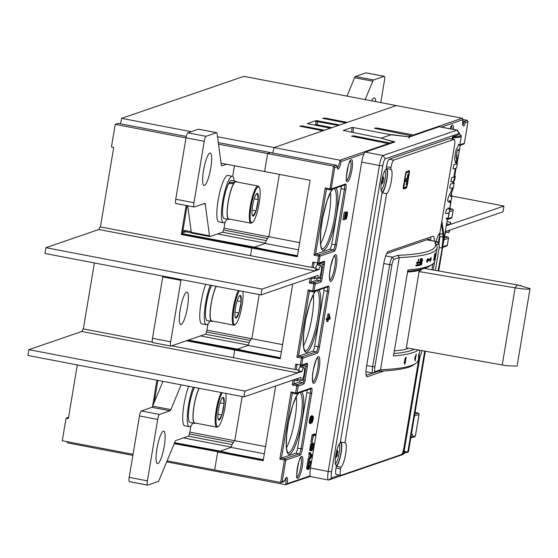 <?xml version="1.0" encoding="UTF-8"?>
<svg xmlns="http://www.w3.org/2000/svg" width="558" height="558" viewBox="0 0 558 558"><rect width="100%" height="100%" fill="white"/><g stroke="black" fill="none" stroke-linecap="round" stroke-linejoin="round"><path stroke-width="0.84" d="M310.422 476.358L285.675 484.7L219.713 472.047A7.094 1.444 100.9 0 0 219.88 470.959A7.094 1.444 -79.1 0 1 219.713 472.047L166.668 461.878M132.881 455.398L67.33 442.829A7.094 1.444 -79.1 0 0 67.49 441.741M167.1 460.838L214.67 469.962L217.676 451.994L218.715 451.638L174.424 443.15M242.158 396.543L234.772 440.701A18.923 3.843 100.9 0 0 231.04 447.404L220.277 451.101L220.145 451.91L220.277 451.101L174.619 442.682M233.39 442.229L232.902 443.066M77.318 364.932L68.341 418.577L66.067 418.137L62.28 440.736L133.069 454.31M66.067 418.137L68.557 417.286M217.522 136.731L274.013 147.563L322.922 130.767L299.758 126.185L302.192 125.955L324.484 130.23L330.469 128.18L307.27 123.618L316.149 120.556L339.829 124.964L345.814 122.906L322.65 118.324L325.084 118.094L347.376 122.369L396.285 105.574L243.895 76.355L121.63 118.345L191.171 131.674M338.49 125.424L315.988 121.477L316.149 120.556M186.428 340.75L234.744 350.012L233.46 357.685L234.744 350.012L235.783 349.657L187.467 340.394M259.226 294.561L251.832 338.72A18.923 3.843 100.9 0 0 248.108 345.423L237.345 349.12L237.213 349.929L237.345 349.12L188.402 340.073M249.97 341.084L250.089 340.373L206.46 332.01M250.458 340.247L250.089 340.373M189.866 432.136L234.716 440.736M233.021 442.361L189.392 433.991M209.334 449.839L209.417 449.357M157.872 380.382L154.168 402.52M152.529 406.461L156.924 380.193M263.257 460.183L174.215 443.659M83.344 328.899L94.379 262.951M100.412 226.918L113.72 147.396L111.447 146.963L115.227 124.364L186.009 137.938M279.335 174.368L268.9 236.738A18.923 3.843 100.9 0 0 265.176 243.441L254.413 247.138L254.274 247.947L254.413 247.138L182.424 233.669M267.526 238.266L267.031 239.103M181.301 234.513L251.804 248.031L250.521 255.704L251.804 248.031L252.851 247.675L182.34 234.158L181.301 234.513L186.156 205.49M243.469 245.876L243.546 245.394M182.557 232.867L185.821 231.744M187.104 205.672L182.34 234.158M218.52 144.173L267.61 153.583L270.504 152.592L218.304 142.583M326.444 189.246L329.827 189.901L326.444 189.246L325.237 187.955L331.187 188.96A1.186 1.151 71 0 1 329.855 189.901L333.572 166.228L267.61 153.583L264.604 171.543L267.61 153.583L270.504 152.592L336.467 165.238L337.283 166.661L334.772 167.519L331.187 188.96L345.493 184.042A5.915 1.2 100.9 0 1 345.827 189.392L336.516 245.018A5.915 1.2 100.9 0 1 334.249 251.26L319.936 256.171L318.778 263.125L324.24 261.249A3.55 0.718 100.9 0 1 324.435 264.457L322.112 278.365A3.55 0.718 100.9 0 1 320.745 282.111L315.284 283.987L314.119 290.941L328.432 286.024A5.915 1.2 100.9 0 1 328.76 291.374L319.455 346.999A5.915 1.2 100.9 0 1 317.181 353.242L302.875 358.152L301.711 365.106L307.172 363.23A3.55 0.718 100.9 0 1 307.374 366.439L305.045 380.347A3.55 0.718 100.9 0 1 303.685 384.092L298.216 385.969L297.058 392.923L311.364 388.005A5.915 1.2 100.9 0 1 311.692 393.355L302.387 448.981A5.915 1.2 100.9 0 1 300.113 455.223L285.808 460.134L282.222 481.575L284.726 480.717L283.52 481.61M297.386 256.213L252.851 247.675L251.804 248.031L297.295 256.757L310.095 180.269L221.059 163.194M186.302 136.445L118.122 123.367L115.227 124.364M121.63 118.345A7.094 1.444 -79.1 0 1 120.214 123.771M272.604 152.99A7.094 1.444 100.9 0 0 274.013 147.563A7.094 1.444 -79.1 0 1 272.604 152.99M268.844 236.773L224.002 228.173M267.149 238.392L223.528 230.029M226.402 347.857L226.485 347.376M251.777 338.755L206.934 330.155M314.391 125.097L315.968 124.553L332.045 127.636M422.022 269.068A138.363 15.666 -170.5 0 1 407.549 271.99M394.36 350.794A138.363 15.666 9.5 0 0 408.24 348.241M502.346 365.009A118.261 10.853 -79.9 0 1 502.284 365.002L406.336 347.829L502.228 364.988L507.243 365.776L517.085 366.069L530.016 288.8C528.356 289.469 523.397 289.142 515.139 287.83L419.093 271.593L406.336 347.829M422.322 268.823L419.093 271.593M507.243 365.776A118.261 118.261 0 0 1 502.284 365.002A118.261 10.853 -79.9 0 1 502.228 364.988L515.139 287.83A118.261 10.853 -79.9 0 1 516.82 285.654A118.261 10.853 -79.9 0 1 518.173 285.117A118.261 10.853 -79.9 0 1 518.229 285.131L530.1 288.66M414.127 135.357L413.464 134.973L462.24 118.226L396.285 105.574L274.013 147.563L339.975 160.209L341.161 161.506A8.279 1.681 100.9 0 1 338.741 168.593A8.279 1.681 100.9 0 1 337.283 166.661L337.541 168L337.074 167.714M263.941 249.803L264.018 249.314L254.413 247.138L265.176 243.441L298.453 249.824M246.873 351.784L246.957 351.296L237.345 349.12L248.108 345.423L281.392 351.805M292.734 284.022L280.228 358.738L234.744 350.012L235.783 349.657L280.318 358.194M229.805 453.766L229.889 453.277L220.277 451.101L231.04 447.404L264.325 453.787M275.666 386.003L263.167 460.72L217.676 451.994L214.67 469.962L281.239 482.558M344.209 212.228L345.625 212.354L344.209 212.228L342.968 219.65L344.384 219.768L345.346 214L345.702 218.736L344.593 218.52M344.586 218.576L345.988 219.217L346.358 218.896L347.362 215.06L347.495 212.103L347.132 213.003L345.995 212.779L345.869 215.423M347.306 211.97L346.169 211.754L345.995 212.779M329.387 314.049L327.923 313.945L327.176 318.395L326.402 318.66L326.214 319.776L328.125 319.727L327.818 321.582L328.46 319.615L329.952 319.099L330.141 317.983L329.06 314.161L328.313 318.611L327.539 318.883L327.351 319.992M326.925 319.908L326.681 321.359L327.818 321.582M311.19 415.815L312.71 415.898L311.19 415.815L310.095 417.356L309.237 421.534L309.557 423.362L310.694 423.585L311.315 422.978L312.431 416.965L312.836 417.021L312.473 416.952M315.347 434.215L314.21 433.998L312.131 434.717L310.966 441.664L312.103 441.887L313.338 436L315.151 435.38L315.347 434.215L313.268 434.933L312.103 441.887M313.219 442.961L311.413 442.968L310.394 445.319L309.823 450.25L311.259 450.913L312.18 450.418L312.724 449.134L313.568 444.112L313.219 442.961L311.413 442.968M310.29 452.698L309.153 452.482L308.72 458.097L307.863 460.21L308.999 460.427L311.601 456.625L311.859 455.077L310.29 452.698L310.102 453.863L308.965 453.64M310.82 461.257L309.683 461.041L307.604 461.752L306.719 468.797L308.156 469.452L309.076 468.957L310.82 461.257L308.741 461.975L307.967 466.607L306.83 466.39M414.343 436.691L415.417 435.84L412.906 436.698L411.448 437.681L414.887 436.663M411.183 435.561A7.094 1.444 100.9 0 1 411.448 437.681L410.848 437.57M419.009 414.343L415.403 436.049L419.002 414.399L414.461 415.961M463 119.489L467.29 120.312L467.974 121.784L465.463 122.641L464.395 121.309L467.29 120.312M460.385 145.233L463.628 144.117A1.186 1.186 0 0 0 464.409 143.197L468.036 121.518L464.389 143.169M462.819 121.009L464.395 121.309A7.094 1.444 100.9 0 1 462.819 124.539M462.24 118.226L462.945 119.684L441.35 127.098M462.47 124.657L462.931 124.936L462.945 119.684A8.279 1.681 100.9 0 0 463.14 125.878A8.279 1.681 100.9 0 0 465.463 122.641M413.464 134.973L376.936 128.04L374.474 128.291M374.495 128.326L412.306 135.978M409.335 138.091L408.247 136.766L391.005 134.771L353.479 127.58L353.081 132.511M439.62 126.833A9.458 1.925 100.9 0 0 439.418 126.729A9.458 1.925 100.9 0 0 439.188 126.75L409.53 136.933L391.528 134.597L381.121 138.168L343.254 130.481L352.063 127.454L353.479 127.58M339.585 475.123L331.94 477.753L328.746 480.013A9.458 1.925 -79.1 0 1 328.516 480.026L310.771 476.63A9.458 1.925 100.9 0 1 310.471 468.05L361.675 162.106A9.458 1.925 100.9 0 1 365.302 152.118L394.959 141.934L381.121 138.168L394.541 142.081M391.235 143.218L354.044 135.901L351.582 136.152M351.603 136.187L389.414 143.838M407.661 271.307A291.98 33.055 9.5 0 0 430.211 265.803L432.366 264.283A293.878 33.271 9.5 0 0 434.884 260.858L437.074 247.766A293.878 33.271 -170.5 0 1 429.827 253.451A293.878 33.271 -170.5 0 1 399.284 257.545L397.84 255.32L392.441 257.175L393.948 259.379L399.284 257.545L380.514 369.724A293.878 33.271 9.5 0 0 411.051 365.63A293.878 33.271 9.5 0 0 415.787 363.363A293.878 33.271 9.5 0 0 418.298 359.945L419.909 350.326M414.266 349.315A291.98 33.055 -170.5 0 1 393.892 353.591M432.917 263.864L431.934 269.758M418.298 350.033A293.878 33.271 -170.5 0 1 413.241 352.53A293.878 33.271 -170.5 0 1 393.495 355.976L407.884 269.988A293.878 33.271 9.5 0 0 427.63 266.543A293.878 33.271 9.5 0 0 432.366 264.283M436.475 244.774L438.693 244.013L437.186 241.809L434.905 242.591L436.475 244.774A293.878 33.271 -170.5 0 1 437.074 247.766M433.231 269.988L434.605 261.779M418.807 353.981L418.416 356.304A293.878 33.271 -170.5 0 0 418.988 355.3L419.372 352.977A293.878 33.271 9.5 0 1 418.807 353.981M416.31 354.009L414.692 358.013L415.145 360.963L416.31 354.009M404.864 364.193L406.182 357.246C404.39 359.777 403.999 362.093 405.017 364.2L404.773 364.151M435.003 257.726L435.686 252.969A293.878 33.271 -170.5 0 1 435.596 253.088L434.508 259.575A293.878 33.271 -170.5 0 0 434.598 259.463L434.961 257.719M434.675 254.846L433.754 260.37A293.878 33.271 -170.5 0 1 433.664 260.453L434.745 253.96A293.878 33.271 -170.5 0 0 434.884 253.841L434.284 259.163L435.233 253.499A293.878 33.271 -170.5 0 0 435.31 253.423L434.222 259.909A293.878 33.271 -170.5 0 1 434.103 260.035L434.598 254.839M427.414 261.13L427.184 262.525L426.633 260.698L427.881 258.354L427.644 259.742A293.878 33.271 9.5 0 0 428.837 259.358A293.878 33.271 9.5 0 0 430.678 258.654L430.915 257.266L431.243 259.045L430.218 261.437L430.448 260.042A293.878 33.271 -170.5 0 1 428.6 260.746A293.878 33.271 -170.5 0 1 427.414 261.13L426.73 260.998M422.176 260.649L421.674 263.418M420.446 264.994L421.262 264.931L421.918 263.467M421.032 265.113A293.878 33.271 -170.5 0 1 420.683 265.176L420.355 263.09L421.046 259.756L421.771 258.689A293.878 33.271 -170.5 0 0 422.113 258.619L421.967 258.647M422.42 260.698L422.301 258.717M419.63 265.364A293.878 33.271 -170.5 0 1 417.984 265.629L418.123 264.806A293.878 33.271 -170.5 0 0 419.504 264.583L419.804 262.783A293.878 33.271 -170.5 0 1 418.612 262.978L418.751 262.148A293.878 33.271 -170.5 0 0 419.944 261.96L420.453 258.919A293.878 33.271 -170.5 0 0 420.718 258.87L419.63 265.364L418.528 265.134A292.692 33.131 -170.5 0 1 418.054 265.217M417.607 265.692A293.878 33.271 -170.5 0 1 415.856 265.936L415.996 265.113A293.878 33.271 -170.5 0 0 417.461 264.904L417.761 263.111A293.878 33.271 -170.5 0 1 416.498 263.285L416.638 262.462A293.878 33.271 -170.5 0 0 417.9 262.281L418.409 259.24A293.878 33.271 -170.5 0 0 418.695 259.198L417.607 265.692L416.512 265.462A292.692 33.131 -170.5 0 1 415.926 265.552M375.178 371.558L373.044 373.065L378.443 371.21L380.514 369.724L375.178 371.558A5.203 1.06 -79.1 0 1 374.885 366.85L391.953 264.869A5.203 1.06 -79.1 0 1 393.948 259.379M378.443 371.21A291.98 33.055 9.5 0 0 413.624 364.883L415.787 363.363M421.925 350.682L421.918 350.696A5.203 1.06 -79.1 0 1 420.035 356.13A5.203 1.06 -79.1 0 1 419.923 356.192L418.87 356.555M438.693 244.013A5.203 1.06 -79.1 0 1 439.013 244.153A5.203 1.06 -79.1 0 1 438.986 248.715L435.366 270.365M434.905 242.591A291.98 33.055 -170.5 0 1 397.84 255.32M426.73 239.8L437.186 241.809A7.094 1.444 -79.1 0 1 437.36 241.795A7.094 1.444 -79.1 0 1 437.618 241.998L439.013 244.153M391.953 264.869L389.714 264.666A7.094 1.444 -79.1 0 1 392.441 257.175L385.704 255.885M383.765 263.522L389.714 264.666L372.646 366.641L374.885 366.85M373.044 373.065A7.094 1.444 -79.1 0 1 372.87 373.079A7.094 1.444 -79.1 0 1 372.646 366.641L366.697 365.504M418.988 355.3L418.598 355.23M415.605 355.781L415.285 359.303L414.894 359.233M415.285 359.303L415.061 357.831L415.863 355.83M405.617 357.727L405.68 358.327M404.752 362.965L404.452 363.495M405.213 363.042L405.987 358.403L405.213 363.042L404.02 362.812M405.31 358.264L404.948 358.18M435.386 253.771L434.738 258.633A293.878 33.271 -170.5 0 1 434.647 258.745L435.359 253.897M430.448 260.042L429.304 259.833A292.692 33.131 9.5 0 1 427.463 260.53A292.692 33.131 9.5 0 1 426.661 260.795M427.644 259.742L427.198 259.658M431.243 259.045L430.204 258.849M430.065 258.905L429.646 259.895M421.478 264.625L420.369 264.401L420.153 264.708L421.262 264.931M420.627 263.815L420.369 264.401M422.427 258.961L421.318 258.738L421.381 259.791M422.504 259.484L421.388 259.254M421.248 259.303L422.12 259.554L422.218 260.202L421.164 264.283A293.878 33.271 -170.5 0 1 420.823 264.346L420.62 263.048L421.632 259.512L421.192 259.428M420.823 264.346L420.286 264.234M420.676 264.241L420.286 264.164M419.037 262.107L418.953 262.609M418.598 264.729L418.528 265.134M419.804 262.783L418.702 262.56A292.692 33.131 -170.5 0 1 418.681 262.56M417.021 262.406L416.938 262.937M416.582 265.029L416.512 265.462M417.761 263.111L416.666 262.881A292.692 33.131 -170.5 0 1 416.561 262.895M336.467 165.238L333.572 166.228L334.772 167.519M341.273 186.135A4.729 0.963 -79.1 0 1 341.015 188.611L331.71 244.237A4.729 0.963 -79.1 0 1 329.89 249.231L315.584 254.141L313.994 255.173L325.237 187.955M317.195 278.121A2.365 0.481 -79.1 0 1 316.393 280.081L309.341 282.983L310.164 278.037M312.738 291.869L309.376 291.227L298.516 356.123L312.829 351.212A4.729 0.963 -79.1 0 0 314.642 346.218L323.954 290.592A4.729 0.963 -79.1 0 0 324.205 288.116M317.181 353.242A1.186 1.151 -109 0 0 316.24 351.868L301.927 356.778A1.186 1.151 71 0 1 302.875 358.152L301.473 358.027L301.927 356.778L298.516 356.123L296.926 357.155L308.176 289.937L312.724 290.809L313.889 283.855L309.341 282.983M294.498 380.151L293.864 383.939L299.325 382.063A2.365 0.481 -79.1 0 0 300.134 380.103M303.685 384.092A1.186 1.151 -109 0 0 302.736 382.718L297.274 384.595A1.186 1.151 71 0 1 298.216 385.969L296.821 385.843L297.274 384.595L293.864 383.939L292.273 384.964L293.103 380.019M307.137 390.098A4.729 0.963 -79.1 0 1 306.886 392.574L297.574 448.2A4.729 0.963 -79.1 0 1 295.761 453.194L281.455 458.104L279.858 459.136L291.109 391.918L295.656 392.79L296.821 385.843L292.273 384.964M295.67 393.85L292.315 393.209L281.455 458.104L284.866 458.76A1.186 1.151 71 0 1 285.808 460.134L284.413 460.008L280.625 482.607L282.222 481.575M285.445 478.262L285.982 478.171L284.726 480.717A8.279 1.681 100.9 0 1 287.056 477.481A8.279 1.681 100.9 0 1 287.244 483.674L310.192 475.793M285.731 478.506A7.094 1.444 100.9 0 1 285.675 484.7L287.244 483.674M229.889 453.277L263.334 459.694M234.772 440.701L265.524 446.595M296.277 396.543A30.746 6.25 -79.1 0 1 286.435 447.858M291.109 391.918L292.273 393.209L295.726 393.864A1.186 1.151 71 0 0 296.305 393.822L310.611 388.912A1.186 1.151 -109 0 0 311.364 388.005M297.588 379.81A7.094 1.444 100.9 0 0 297.979 380.298A7.094 1.444 100.9 0 0 298.153 380.277A7.094 1.444 100.9 0 0 298.656 379.824M301.111 367.045A7.094 1.444 100.9 0 0 300.65 366.355A7.094 1.444 100.9 0 0 300.483 366.376A7.094 1.444 100.9 0 0 298.725 369.703L297.812 370.024M302.596 365.448A2.365 0.481 -79.1 0 1 302.562 365.657L302.29 367.276M300.323 366.041L300.378 366.048A1.186 1.151 71 0 0 300.957 366.006L306.419 364.13A1.186 1.151 -109 0 0 307.172 363.23M296.968 365.392L295.761 364.109L300.309 364.981L301.473 358.027L296.926 357.155M246.957 351.296L280.402 357.713M251.832 338.72L282.592 344.614M313.345 294.554A30.746 6.25 -79.1 0 1 303.503 345.876M308.176 289.937L309.341 291.227L312.787 291.883A1.186 1.151 71 0 0 313.366 291.841L327.679 286.931A1.186 1.151 -109 0 0 328.432 286.024M314.649 277.821A7.094 1.444 100.9 0 0 315.047 278.316A7.094 1.444 100.9 0 0 315.221 278.296A7.094 1.444 100.9 0 0 315.723 277.842M318.172 265.064A7.094 1.444 100.9 0 0 317.718 264.373A7.094 1.444 100.9 0 0 317.544 264.394A7.094 1.444 100.9 0 0 315.793 267.721L314.872 268.042M319.664 263.467A2.365 0.481 -79.1 0 1 319.629 263.676L319.357 265.294M317.39 264.06L317.446 264.067A1.186 1.186 0 0 0 318.025 264.025A1.186 1.151 71 0 1 317.446 264.067L318.541 256.045L313.994 255.173M314.035 263.411L312.829 262.127L318.778 263.125A1.186 1.151 71 0 1 318.025 264.025L323.487 262.148A1.186 1.151 -109 0 0 324.24 261.249M264.018 249.314L297.47 255.731M268.9 236.738L299.66 242.632M330.413 192.573A30.746 6.25 -79.1 0 1 320.571 243.895M345.625 212.354L346.044 217.648L346.309 217.948L346.985 215.772L345.876 215.555M346.023 217.376L346.539 217.474M345.967 216.671L346.755 216.818M345.981 214.725L347.125 214.949L346.985 215.772M346.099 213.714L347.236 213.937L347.132 213.003M347.125 214.949L347.236 213.937M346.093 213.135L347.229 213.358M344.663 218.869L345.8 219.092L345.702 218.736M345.346 212.452L344.105 219.866M326.402 318.66L327.539 318.883M327.176 318.395L328.313 318.611M327.923 313.945L329.06 314.161M329.694 318.137L329.171 315.347L328.648 318.499L329.694 318.137L328.739 317.955M309.348 423.048L310.485 423.264L310.492 420.739L309.355 420.523M309.23 422.504L310.367 422.72M309.237 421.534L310.374 421.75M309.53 419.49L310.666 419.707L310.492 420.739M309.753 418.444L310.89 418.66L312.327 416.031M310.666 419.707L310.89 418.66M310.095 417.356L311.231 417.572M310.415 416.659L311.559 416.875M310.764 416.149L311.901 416.373M312.71 415.898L313.387 416.833L313.129 419.637L312.236 422.469L311.462 422.622M311.796 421.625L312.208 421.702L312.034 422.734M311.943 421.137L312.445 421.234L312.815 419.937L312.208 419.825M312.208 421.702L312.445 421.234M312.089 420.467L312.661 420.579M312.389 418.584L313.024 418.702L312.815 419.937M312.438 417.984L313.073 418.102L312.836 417.021M313.024 418.702L313.073 418.102M312.431 417.405L313.066 417.524M312.431 417.063L312.968 417.168M311.092 422.476L311.845 420.467L311.95 417.321L310.973 419.407L310.827 422.427M310.715 422.099L311.287 422.211M311.538 417.733L312.124 417.844M311.301 418.27L312.131 418.43M311.12 418.842L312.082 419.03M310.834 420.272L311.845 420.467M310.729 420.92L311.685 421.109M310.687 421.611L311.469 421.764M312.131 434.717L313.268 434.933M309.934 450.578L311.071 450.794L311.071 448.067L309.934 447.851M309.823 450.25L310.959 450.473M309.774 449.539L310.911 449.762M309.816 448.799L310.952 449.016M310.192 446.302L311.329 446.519L311.071 448.067M310.394 445.319L311.531 445.542L312.55 443.185M311.329 446.519L311.531 445.542M310.611 444.517L311.748 444.74M310.918 443.687L312.055 443.903M311.162 443.24L312.299 443.457M313.143 445.898L312.522 448.841L311.455 449.755L311.594 446.428L312.152 444.6L313.024 444.119L313.143 445.898L312.006 445.682L311.748 447.223L312.885 447.439M311.748 447.223L311.245 448.932M312.096 444.719L312.006 445.682M311.573 448.011L312.71 448.227M311.385 448.625L312.522 448.841M311.245 449.064L312.327 449.274M311.259 449.357L312.117 449.525M312.306 444.412L313.233 444.593M312.089 444.921L313.226 445.138M308.058 459.053L309.195 459.269L308.999 460.427M308.72 458.097L309.857 458.313L309.195 459.269M309.362 454.233L310.499 454.449L309.857 458.313M310.499 454.449L310.102 453.863M310.067 458.062L311.552 455.914L310.646 454.582L310.067 458.062M310.457 455.705L311.552 455.914M306.83 469.118L307.967 469.341L307.967 466.607M306.719 468.797L307.856 469.013M306.67 468.085L307.807 468.301M306.712 467.339L307.849 467.555M307.604 461.752L308.741 461.975M310.36 462.505L309.425 467.381L308.351 468.295L308.811 463.042L310.36 462.505M309.118 462.938L308.644 465.77L309.781 465.986M308.644 465.77L308.142 467.471M308.469 466.558L309.606 466.774M308.288 467.165L309.425 467.381M308.142 467.604L309.223 467.813M308.156 467.904L309.013 468.071M328.746 480.013L402.625 454.637L405.819 452.378L402.13 453.647M459.89 134.799A6.619 1.346 -79.1 0 0 459.597 133.634A6.619 1.346 -79.1 0 0 459.192 133.453L385.306 158.828A6.619 1.346 -79.1 0 0 382.767 165.817L331.571 471.761A6.619 1.346 -79.1 0 0 331.94 477.753M403.036 454.351A9.458 1.925 -79.1 0 1 402.827 454.533L405.931 452.329A6.619 1.346 -79.1 0 1 405.819 452.378M452.043 138.963L452.392 136.884L458.739 134.701M439.578 233.439L439.613 235.211M439.809 237.283L438.979 240.345L439.39 240.421L439.809 237.283L439.285 237.171L438.302 243.051M419.288 356.66L403.65 452.036M340.952 442.082A12.416 2.525 -79.1 0 1 340.819 454.617A12.416 2.525 -79.1 0 1 336.307 466.314L336.014 468.05A7.094 1.444 100.9 0 0 336.237 474.481A7.094 1.444 100.9 0 0 336.411 474.467M449.846 138.586A7.094 1.444 100.9 0 0 449.685 138.51A7.094 1.444 100.9 0 0 449.518 138.523L389.163 159.253A7.094 1.444 100.9 0 0 386.436 166.737L386.143 168.481L390.691 169.353L390.984 167.616A7.094 1.444 -79.1 0 1 393.711 160.125L454.066 139.395A7.094 1.444 -79.1 0 1 454.24 139.381A7.094 1.444 -79.1 0 1 454.463 145.812L439.823 233.314A12.416 2.525 100.9 0 0 436.077 241.544A11.474 2.33 100.9 0 0 436.084 241.516M386.715 168.586A12.416 2.525 -79.1 0 1 386.589 181.12A12.416 2.525 -79.1 0 1 382.07 192.817L340.38 441.978L344.928 442.85L386.624 193.689A12.416 2.525 100.9 0 0 391.27 181.287A12.416 2.525 100.9 0 0 390.998 169.325A12.416 2.525 100.9 0 0 390.691 169.353M382.23 191.889A11.474 2.33 100.9 0 0 386.631 179.781A11.474 2.33 100.9 0 0 385.99 169.409A11.474 2.33 100.9 0 0 385.745 169.534A11.474 2.33 100.9 0 0 381.818 180.206A11.474 2.33 100.9 0 0 381.519 191.575A11.474 2.33 100.9 0 0 382.23 191.889M336.46 465.386A11.474 2.33 100.9 0 0 340.868 453.277A11.474 2.33 100.9 0 0 340.22 442.906A11.474 2.33 100.9 0 0 339.982 443.031A11.474 2.33 100.9 0 0 336.055 453.703A11.474 2.33 100.9 0 0 335.756 465.072A11.474 2.33 100.9 0 0 336.46 465.386M382.767 165.817L379.412 165.51A9.458 1.925 -79.1 0 1 383.046 155.522L385.306 158.828M361.675 162.106L379.412 165.51L328.216 471.454L331.571 471.761M328.516 480.026A9.458 1.925 -79.1 0 1 328.216 471.454L310.471 468.05M459.192 133.453L456.925 130.154L383.046 155.522L365.302 152.118M439.188 126.75L456.925 130.154A9.458 1.925 -79.1 0 1 457.155 130.133A9.458 1.925 -79.1 0 1 457.511 130.405L459.597 133.634M365.971 372.081L366.585 371.872M430.664 237.004A11.823 2.399 -79.1 0 1 430.832 240.54M366.153 375.297L372.709 373.044M429.793 240.345A8.279 1.681 100.9 0 0 429.165 239.019A8.279 1.681 100.9 0 0 428.962 239.033L386.659 253.562M434.243 241.196A11.823 2.399 100.9 0 0 433.245 236.187A11.823 2.399 100.9 0 0 432.959 236.215L388.215 251.581A11.823 2.399 100.9 0 0 383.674 264.06L366.606 366.041A11.823 2.399 100.9 0 0 366.983 376.762A11.823 2.399 100.9 0 0 367.269 376.741L384.204 370.924M418.347 359.652A12.416 2.525 100.9 0 0 418.381 359.659A12.416 2.525 100.9 0 0 418.681 359.631L404.041 447.125A7.094 1.444 -79.1 0 1 401.314 454.617L340.959 475.339A7.094 1.444 -79.1 0 1 340.785 475.353A7.094 1.444 -79.1 0 1 340.561 468.922L340.854 467.185A12.416 2.525 100.9 0 0 345.5 454.784A12.416 2.525 100.9 0 0 345.228 442.822A12.416 2.525 100.9 0 0 344.928 442.85M403.574 188.96L406.224 188.046A2.839 0.579 100.9 0 0 407.312 185.054L409.293 173.231A2.839 0.579 100.9 0 0 409.202 170.657A2.839 0.579 100.9 0 0 409.133 170.664L406.482 171.578A2.839 0.579 100.9 0 0 405.394 174.57L403.413 186.393A2.839 0.579 100.9 0 0 403.504 188.967A2.839 0.579 100.9 0 0 403.574 188.96L403.441 188.932M340.854 467.185L336.307 466.314M386.624 193.689L382.07 192.817M428.432 239.222A8.279 1.681 -79.1 0 1 428.656 240.121M381.1 190.236A10.051 2.044 100.9 0 0 384.748 180.771A10.051 2.044 100.9 0 0 384.86 170.629M335.337 463.733A10.051 2.044 100.9 0 0 338.985 454.268A10.051 2.044 100.9 0 0 339.097 444.126M408.895 171.948L406.294 172.841L405.659 174.591L403.811 187.676L406.447 186.763L407.047 185.033L408.986 173.447L409 171.997L408.33 171.125A2.365 0.481 -79.1 0 1 408.386 171.118A2.365 0.481 -79.1 0 1 408.477 171.187A2.365 0.481 -79.1 0 1 408.561 171.459M408.393 174.194L407.821 174.389L407.166 178.33L405.394 178.937L404.969 181.489L406.74 180.883L406.078 184.824L406.649 184.628L408.393 174.194M405.715 187.272A2.365 0.481 -79.1 0 1 405.666 187.321A2.365 0.481 -79.1 0 1 405.61 187.349L406.412 186.784M403.26 188.158L405.61 187.349M407.989 171.055L406.217 171.85M406.649 184.628L406.126 184.524M406.126 180.764L406.489 178.56M406.74 180.883L405.08 180.841M383.241 179.411L383.66 179.495A6.494 6.319 -109 0 0 382.844 176.154L382.753 176.168M382.962 179.662A6.563 5.796 -68.1 0 1 382.928 179.934A6.563 5.796 -68.1 0 1 382.711 180.855L381.721 180.75M382.621 176.677A6.494 6.319 -109 0 1 383.241 179.634A6.494 0.732 -170.5 0 1 381.93 179.662M381.588 181.51A6.494 0.732 9.5 0 0 382.928 181.489A6.494 6.319 71 0 1 381.205 184.21M381.191 184.328A6.563 1.416 48.7 0 0 381.449 184.238A6.563 1.416 48.7 0 0 381.498 184.175A6.494 6.319 -109 0 0 383.346 181.35A6.494 0.732 9.5 0 0 383.36 181.315A6.494 0.732 9.5 0 0 382.711 180.855M381.672 181.022L383.346 181.35M381.63 181.238L382.928 181.489M337.471 452.908L337.89 452.991A6.494 6.319 -109 0 0 337.074 449.65L336.99 449.664M337.199 453.159A6.563 5.796 -68.1 0 1 337.158 453.431A6.563 5.796 -68.1 0 1 336.941 454.351L335.951 454.24M336.851 450.173A6.494 6.319 -109 0 1 337.471 453.131A6.494 0.732 -170.5 0 1 336.16 453.159M335.818 455.007A6.494 0.732 9.5 0 0 337.165 454.986A6.494 6.319 71 0 1 335.435 457.706M335.428 457.825A6.563 1.416 48.7 0 0 335.679 457.734A6.563 1.416 48.7 0 0 335.735 457.672A6.494 6.319 -109 0 0 337.576 454.84A6.494 0.732 9.5 0 0 337.597 454.812A6.494 0.732 9.5 0 0 336.941 454.351M335.902 454.519L337.576 454.84M335.867 454.735L337.165 454.986M162.936 381.351L152.676 406.119A4.729 0.963 -79.1 0 1 151.874 407.326L141.3 410.953A4.729 0.963 100.9 0 0 139.486 415.947L129.205 477.369A4.729 0.963 100.9 0 0 129.358 481.652A4.729 0.963 100.9 0 0 129.47 481.645L147.452 485.09M190.934 425.88L190.027 431.264A4.729 0.963 -79.1 0 1 188.213 436.258L175.826 440.513A4.729 0.963 100.9 0 0 175.017 441.713L159.044 480.305A4.729 0.963 -79.1 0 1 158.235 481.505L147.668 485.132A4.729 0.963 -79.1 0 1 147.556 485.146A4.729 0.963 -79.1 0 1 147.403 480.856L157.684 419.435A4.729 0.963 -79.1 0 1 159.497 414.441L170.064 410.814A4.729 0.963 100.9 0 0 170.874 409.614L181.127 384.839M164.247 446.121A16.559 3.362 100.9 0 0 163.724 431.118A16.559 3.362 100.9 0 0 156.965 448.625A16.559 3.362 100.9 0 0 157.489 463.635A16.559 3.362 100.9 0 0 164.247 446.121M162.901 276.091A4.729 0.963 100.9 0 0 162.755 276.88L152.48 338.301A4.729 0.963 100.9 0 0 152.627 342.591A4.729 0.963 100.9 0 0 152.746 342.577L170.72 346.023M207.994 323.898L207.095 329.283A4.729 0.963 -79.1 0 1 205.281 334.277L170.943 346.065A4.729 0.963 -79.1 0 1 170.825 346.079A4.729 0.963 -79.1 0 1 170.678 341.789L180.952 280.367A4.729 0.963 -79.1 0 1 181.099 279.579M187.523 307.06A16.559 3.362 100.9 0 0 187 292.05A16.559 3.362 100.9 0 0 180.234 309.557A16.559 3.362 100.9 0 0 180.764 324.568A16.559 3.362 100.9 0 0 187.523 307.06M447.976 219.092L446.149 218.743L447.969 219.085L448.025 218.443L447.983 219.092A46.119 5.224 9.5 0 0 448.13 218.869L450.934 202.212M451.024 201.571L449.19 201.215L451.024 201.578A46.119 5.224 -170.5 0 1 450.878 201.794L450.683 202.582L448.855 202.233M447.893 207.988L449.72 208.343L450.683 202.582M449.72 208.343A46.119 5.224 -170.5 0 1 448.848 208.797A46.119 5.224 -170.5 0 1 446.358 209.278L445.598 213.623M445.633 213.623A46.119 5.224 9.5 0 0 448.116 213.142A46.119 5.224 9.5 0 0 448.995 212.689L448.025 218.443L446.198 218.094M454.079 183.394L453.312 187.781L450.362 196.618A46.119 5.224 -170.5 0 0 450.913 196.458A46.119 5.224 -170.5 0 0 452.008 195.705L451.276 200.05A46.119 5.224 9.5 0 1 450.18 200.803A46.119 5.224 9.5 0 1 447.697 201.285L447.662 201.285M454.177 182.752L452.336 182.403L454.17 182.759A46.119 5.224 -170.5 0 1 453.075 183.505A46.119 5.224 -170.5 0 1 450.592 183.987L449.692 187.648M449.867 188.332A46.119 5.224 9.5 0 0 452.35 187.851A46.119 5.224 9.5 0 0 452.796 187.669L448.716 196.29L447.816 198.864L447.697 201.285M452.008 195.705L450.864 195.481L452.008 195.705L451.91 196.346M455.175 176.872L454.533 180.583A46.119 5.224 9.5 0 1 454.296 180.89L455.028 176.544A46.119 5.224 -170.5 0 0 455.265 176.237L455.175 176.872L455.265 176.237L454.721 176.133L455.265 176.23M454.289 180.89L454.038 180.185M457.337 163.926L456.702 167.63A46.119 5.224 9.5 0 1 456.046 168.202L453.78 181.197A46.119 5.224 9.5 0 1 453.445 181.329A46.119 5.224 9.5 0 1 450.955 181.81L450.92 181.81M457.434 163.285L455.593 162.929L457.427 163.285A46.119 5.224 -170.5 0 1 456.332 164.038A46.119 5.224 -170.5 0 1 453.849 164.519L453.089 168.858M453.124 168.865A46.119 5.224 9.5 0 0 455.3 168.481L453.856 177.081A46.119 5.224 -170.5 0 1 451.68 177.465L450.955 181.81M457.148 161.618L457.874 157.928A46.119 5.224 -170.5 0 0 458.006 157.851L459.464 149.153A46.119 5.224 9.5 0 1 458.774 149.474A46.119 5.224 9.5 0 1 457.776 149.732L457.058 151.281L456.095 157.056L456.318 158.43A46.119 5.224 -170.5 0 0 456.793 158.319L456.067 162.664A46.119 5.224 9.5 0 1 455.454 162.803L455.293 162.803M457.148 162.273A46.119 5.224 9.5 0 0 457.344 162.155L460.308 144.752L458.488 144.396M458.425 144.417L460.252 144.766A46.119 5.224 -170.5 0 1 459.499 145.129A46.119 5.224 -170.5 0 1 458.362 145.415L455.949 150.255L454.582 158.409L455.454 162.803M456.793 158.319L456.863 158.988M439.669 236.78L439.585 233.941M438.135 270.86L442.264 247.94L443.694 236.955L439.857 236.822L439.837 233.6L442.899 234.186L442.899 240.582L441.971 247.947L439.132 247.696M439.39 240.421L438.825 244.02M440.032 233.635L440.032 234.025M438.979 240.345L438.421 243.239M403.58 450.529L405.15 451.645A0.711 0.412 94.9 0 1 404.641 452.21L403.706 450.55L419.442 356.555M443.694 236.955L443.77 233.83L441.845 221.198M452.754 136.759L453.222 136.85L452.12 138.51M461.264 135.803L460.629 134.98M460.685 134.994A45.4 5.134 -170.5 0 1 453.222 136.85L453.689 137.686A46.112 5.217 -170.5 0 0 460.155 137.003A46.112 5.217 -170.5 0 0 461.292 136.11A46.112 5.217 -170.5 0 1 461.292 136.11L459.862 144.662M407.438 452.447A0.711 0.698 -124.8 0 0 408.142 451.868A46.154 5.224 9.5 0 0 408.547 451.324L425.287 351.282M452.873 139.123L453.689 137.686M405.15 451.645L407.842 451.875A0.711 0.412 94.9 0 1 407.389 452.454L404.641 452.21M234.458 165.768A4.729 0.963 -79.1 0 1 234.437 165.879L232.672 176.433M225.062 221.917L224.163 227.301A4.729 0.963 -79.1 0 1 222.342 232.295L209.954 236.55A4.729 0.963 -79.1 0 1 209.843 236.557A4.729 0.963 -79.1 0 1 209.48 235.783L205.253 204.13A4.729 0.963 100.9 0 0 204.898 203.363A4.729 0.963 100.9 0 0 204.779 203.37L194.212 207.004A4.729 0.963 -79.1 0 1 194.093 207.011A4.729 0.963 -79.1 0 1 193.947 202.721L204.228 141.3A4.729 0.963 -79.1 0 1 206.041 136.312L216.609 132.678A4.729 0.963 -79.1 0 1 216.727 132.671A4.729 0.963 -79.1 0 1 217.083 133.439L221.31 165.091A4.729 0.963 100.9 0 0 221.672 165.865A4.729 0.963 100.9 0 0 221.784 165.859L226.492 164.24M203.51 170.497A16.559 3.362 100.9 0 0 204.033 185.5A16.559 3.362 100.9 0 0 210.791 167.993A16.559 3.362 100.9 0 0 210.268 152.983A16.559 3.362 100.9 0 0 203.51 170.497M198.634 129.233A4.729 0.963 100.9 0 0 198.529 129.184A4.729 0.963 100.9 0 0 198.411 129.191L187.844 132.818A4.729 0.963 100.9 0 0 186.03 137.812L175.749 199.234A4.729 0.963 100.9 0 0 175.903 203.524A4.729 0.963 100.9 0 0 176.014 203.51L193.996 206.962M187.746 205.79L191.282 232.295A4.729 0.963 100.9 0 0 191.645 233.07A4.729 0.963 100.9 0 0 191.764 233.056L209.738 236.508M366.201 72.91A4.729 0.963 100.9 0 0 366.097 72.854A4.729 0.963 100.9 0 0 365.978 72.868L355.411 76.495A4.729 0.963 100.9 0 0 354.609 77.695L346.978 96.122M365.176 99.61L372.807 81.189A4.729 0.963 -79.1 0 1 373.609 79.982L384.176 76.355A4.729 0.963 -79.1 0 1 384.295 76.348A4.729 0.963 -79.1 0 1 384.441 80.631L380.765 102.602M375.722 101.633A16.559 3.362 100.9 0 0 374.355 97.852A16.559 3.362 100.9 0 0 371.684 100.858M314.886 276.412L318.032 275.331A6.508 1.318 -79.1 0 0 318.569 278.386A6.508 1.318 -79.1 0 0 318.73 278.372A6.508 1.318 -79.1 0 0 321.164 271.879A6.508 1.318 -79.1 0 0 321.017 265.608A6.508 1.318 -79.1 0 0 320.864 265.622A6.508 1.318 -79.1 0 0 319.009 269.542L315.856 270.623L316.246 268.3L100.175 226.869L98.885 229.498L45.937 247.682L44.968 253.471L261.039 294.91L313.987 276.726L314.503 278.735L314.886 276.412M316.246 268.3L314.956 270.93L262.009 289.114L261.039 294.91M319.009 269.542L316.128 268.991M314.956 270.93L98.885 229.498M262.009 289.114L45.937 247.682M314.503 278.735L310.415 277.947M152.327 342.124L83.107 328.85L81.824 331.48L297.888 372.911L299.179 370.282L298.788 372.605L301.941 371.523L299.067 370.972M293.355 379.928L297.435 380.716L296.919 378.708L243.972 396.891L27.9 355.46L28.87 349.664L81.824 331.48M301.941 371.523A6.508 1.318 -79.1 0 1 303.796 367.603A6.508 1.318 -79.1 0 1 303.957 367.589A6.508 1.318 -79.1 0 1 303.517 376.441A6.508 1.318 -79.1 0 1 301.662 380.354A6.508 1.318 -79.1 0 1 301.501 380.368A6.508 1.318 -79.1 0 1 300.971 377.313L297.819 378.394L297.435 380.716M28.87 349.664L244.941 391.095L297.888 372.911M243.972 396.891L244.941 391.095M171.634 345.827L299.179 370.282M445.786 232.072L448.737 232.637L449.127 230.321L445.975 231.403A6.508 1.318 -79.1 0 1 444.831 234.506M446.756 222.956A6.508 1.318 -79.1 0 1 446.944 225.606L450.097 224.525L450.48 222.21L450.997 224.218L503.944 206.035L502.974 211.824L450.027 230.008L448.737 232.637M446.937 223.918L450.097 224.525M447 221.54L450.48 222.21M451.959 196.067L503.944 206.035M258.04 186.037L235.978 181.803A18.923 3.843 100.9 0 0 227.385 208.811A18.923 3.843 100.9 0 0 228.85 218.973L250.912 223.2A18.923 3.843 -79.1 0 1 249.447 213.044A18.923 3.843 -79.1 0 1 258.04 186.037A18.923 3.843 -79.1 0 1 258.745 186.588L259.268 187.397A18.212 3.704 -79.1 0 1 260.007 196.646A18.212 3.704 -79.1 0 1 252.558 222.391A18.212 3.704 -79.1 0 1 250.312 212.856A18.212 3.704 -79.1 0 1 254.274 193.577A18.212 3.704 -79.1 0 1 259.268 187.397M252.558 222.391L251.777 222.949A18.923 3.843 -79.1 0 1 250.912 223.2M254.295 198.536A11.592 2.358 100.9 0 0 252.076 209.913A11.592 2.358 100.9 0 0 252.293 215.214A11.592 2.358 100.9 0 0 252.941 216.127A11.592 2.358 100.9 0 0 256.024 210.966A11.592 2.358 100.9 0 0 258.242 199.59A11.592 2.358 100.9 0 0 257.377 193.375A11.592 2.358 100.9 0 0 256.366 193.968A11.592 2.358 100.9 0 0 254.295 198.536M252.146 214.572L252.941 216.127L256.024 210.966L258.242 199.59L257.377 193.375L255.969 194.547M258.242 199.59L254.204 198.815M256.024 210.966L252.056 210.206M222.705 208.148A19.397 3.941 100.9 0 0 224.211 218.562L228.766 219.434A19.397 3.941 -79.1 0 1 227.252 209.02A19.397 3.941 -79.1 0 1 233.718 183.394L228.529 183.701A19.397 3.941 100.9 0 0 222.705 208.148M234.304 182.885L234.339 182.466A19.397 3.941 -79.1 0 1 236.069 181.343L231.521 180.471A19.397 3.941 100.9 0 0 229.171 182.522L229.08 183.659M229.701 219.134A19.397 3.941 -79.1 0 1 228.766 219.434M236.069 181.343A19.397 3.941 -79.1 0 1 236.829 181.971M233.69 183.812L233.718 183.394M234.339 182.466L229.171 182.522M232.323 176.286L227.769 175.414A23.652 4.806 100.9 0 0 217.027 209.173A23.652 4.806 100.9 0 0 218.862 221.875L223.409 222.747A23.652 4.806 -79.1 0 1 221.575 210.045A23.652 4.806 -79.1 0 1 232.323 176.286A23.652 4.806 -79.1 0 1 234.221 180.987M226.918 219.085A23.652 4.806 -79.1 0 1 223.409 222.747M216.316 286.331A18.923 3.843 100.9 0 0 210.317 310.792A18.923 3.843 100.9 0 0 211.789 320.955L233.851 325.181A18.923 3.843 -79.1 0 1 232.379 315.026A18.923 3.843 -79.1 0 1 238.378 290.565M242.856 291.422A18.212 3.704 -79.1 0 1 242.939 298.628A18.212 3.704 -79.1 0 1 235.49 324.372A18.212 3.704 -79.1 0 1 233.251 314.838A18.212 3.704 -79.1 0 1 239.333 290.746M235.49 324.372L234.709 324.93A18.923 3.843 -79.1 0 1 233.851 325.181M237.227 300.518A11.592 2.358 100.9 0 0 235.009 311.894A11.592 2.358 100.9 0 0 235.225 317.195A11.592 2.358 100.9 0 0 235.881 318.109A11.592 2.358 100.9 0 0 238.964 312.947A11.592 2.358 100.9 0 0 241.175 301.571A11.592 2.358 100.9 0 0 240.31 295.356A11.592 2.358 100.9 0 0 239.298 295.949A11.592 2.358 100.9 0 0 237.227 300.518M235.078 316.553L235.881 318.109L238.964 312.947L241.175 301.571L240.31 295.356L238.901 296.528M241.175 301.571L237.136 300.797M238.964 312.947L234.988 312.187M212.507 285.598L211.468 285.682A19.397 3.941 100.9 0 0 205.644 310.129A19.397 3.941 100.9 0 0 207.151 320.543L211.698 321.422A19.397 3.941 -79.1 0 1 210.192 311.001A19.397 3.941 -79.1 0 1 216.141 286.296M212.633 321.115A19.397 3.941 -79.1 0 1 211.698 321.422M205.762 284.308A23.652 4.806 100.9 0 0 199.959 311.155A23.652 4.806 100.9 0 0 201.801 323.856L206.348 324.728A23.652 4.806 -79.1 0 1 204.507 312.027A23.652 4.806 -79.1 0 1 210.31 285.18M209.85 321.066A23.652 4.806 -79.1 0 1 206.348 324.728M199.248 388.312A18.923 3.843 100.9 0 0 193.249 412.774A18.923 3.843 100.9 0 0 194.721 422.936L216.783 427.163A18.923 3.843 -79.1 0 1 215.311 417.007A18.923 3.843 -79.1 0 1 221.31 392.546M225.788 393.404A18.212 3.704 -79.1 0 1 225.871 400.609A18.212 3.704 -79.1 0 1 218.429 426.354A18.212 3.704 -79.1 0 1 216.183 416.819A18.212 3.704 -79.1 0 1 222.265 392.727M218.429 426.354L217.641 426.912A18.923 3.843 -79.1 0 1 216.783 427.163M220.159 402.499A11.592 2.358 100.9 0 0 217.948 413.876A11.592 2.358 100.9 0 0 218.157 419.177A11.592 2.358 100.9 0 0 218.813 420.09A11.592 2.358 100.9 0 0 221.896 414.929A11.592 2.358 100.9 0 0 224.114 403.553A11.592 2.358 100.9 0 0 223.242 397.338A11.592 2.358 100.9 0 0 222.23 397.931A11.592 2.358 100.9 0 0 220.159 402.499M218.011 418.535L218.813 420.09L221.896 414.929L224.114 403.553L223.242 397.338L221.833 398.51M224.114 403.553L220.075 402.778M221.896 414.929L217.92 414.169M195.439 387.58L194.4 387.664A19.397 3.941 100.9 0 0 188.576 412.111A19.397 3.941 100.9 0 0 190.083 422.525L194.63 423.403A19.397 3.941 -79.1 0 1 193.124 412.983A19.397 3.941 -79.1 0 1 199.08 388.277M195.572 423.097A19.397 3.941 -79.1 0 1 194.63 423.403M188.702 386.289A23.652 4.806 100.9 0 0 182.891 413.136A23.652 4.806 100.9 0 0 184.733 425.838L189.281 426.71A23.652 4.806 -79.1 0 1 187.446 414.008A23.652 4.806 -79.1 0 1 193.249 387.161M192.782 423.048A23.652 4.806 -79.1 0 1 189.281 426.71M442.773 246.762L447.314 245.199L448.479 238.245L443.938 239.807M448.172 218.694L451.973 217.39L453.138 210.436L449.336 211.74M325.084 118.094L324.951 118.903M323.577 118.645L323.689 117.968M317.544 120.688L317.153 124.783M315.988 121.477L315.737 124.629M188.339 436.182L232.156 444.587M231.165 447.063L183.408 437.904M265.294 243.1L217.536 233.941M302.192 125.955L302.059 126.764M300.685 126.506L300.797 125.829M222.475 232.219L266.292 240.624M248.233 345.081L200.475 335.923M205.407 334.2L249.224 342.605M364.102 153.624L341.161 161.506M460.064 144.703L464.382 143.218A1.186 1.151 -109 0 1 463.628 144.117M412.906 436.698A8.279 1.681 100.9 0 0 411.274 435.017M453.459 129.421A11.237 2.281 100.9 0 0 452.231 124.999A11.237 2.281 100.9 0 0 451.799 125.292A11.237 2.281 100.9 0 0 449.971 128.752M351.289 159.665A11.237 2.281 100.9 0 0 350.856 159.951A11.237 2.281 100.9 0 0 346.832 172.429A11.237 2.281 100.9 0 0 347.606 181.678A11.237 2.281 100.9 0 0 348.039 181.392A11.237 2.281 100.9 0 0 352.063 168.914A11.237 2.281 100.9 0 0 351.289 159.665M335.386 254.692A13.601 2.762 100.9 0 0 335.1 254.846A13.601 2.762 100.9 0 0 330.064 269.674A13.601 2.762 100.9 0 0 330.929 281.344A13.601 2.762 100.9 0 0 331.222 281.19A13.601 2.762 100.9 0 0 336.251 266.361A13.601 2.762 100.9 0 0 335.386 254.692M318.325 356.674A13.601 2.762 100.9 0 0 317.907 356.932A13.601 2.762 100.9 0 0 312.961 371.914A13.601 2.762 100.9 0 0 313.861 383.325A13.601 2.762 100.9 0 0 314.28 383.067A13.601 2.762 100.9 0 0 319.225 368.085A13.601 2.762 100.9 0 0 318.325 356.674M301.648 456.339A11.237 2.281 100.9 0 0 301.348 456.507A11.237 2.281 100.9 0 0 297.226 468.832A11.237 2.281 100.9 0 0 297.958 478.352A11.237 2.281 100.9 0 0 298.258 478.185A11.237 2.281 100.9 0 0 302.38 465.86A11.237 2.281 100.9 0 0 301.648 456.339M414.761 414.155L418.061 413.025L415.047 412.446L418.088 413.018A1.186 1.186 0 0 1 419.03 414.378L419.002 414.399A1.186 1.151 -109 0 0 418.061 413.025L418.116 413.032M442.661 247.445L446.567 246.099A1.186 1.151 -109 0 0 447.314 245.199L447.328 245.15M448.486 238.196L448.479 238.245A1.186 1.151 -109 0 0 447.537 236.871L444.531 236.292L447.593 236.885M444.245 238.001L447.537 236.871A1.186 1.186 0 0 1 448.506 238.224L447.349 245.178A1.186 1.186 0 0 1 446.567 246.099M447.314 219.629L451.22 218.29A1.186 1.151 -109 0 0 451.973 217.39L451.98 217.334M376.803 128.849L376.936 128.04M375.436 128.591L375.548 127.908M408.247 136.766L411.651 135.594M390.565 142.834L393.976 141.669M337.43 167.595A7.094 1.444 100.9 0 0 339.975 160.209L388.752 143.462M418.793 356.987L419.923 356.192M405.059 363.007L404.369 362.867M353.911 136.717L354.044 135.901M352.544 136.452L352.656 135.768M329.827 189.901A1.186 1.186 0 0 0 330.434 189.859L344.739 184.942A1.186 1.151 -109 0 0 345.493 184.042M345.827 189.392L344.425 189.267A4.729 0.963 100.9 0 0 344.412 185.061M334.249 251.26A1.186 1.151 -109 0 0 333.3 249.886A4.729 0.963 100.9 0 0 335.121 244.892L344.425 189.267L341.015 188.611M331.71 244.237L336.516 245.018M326.444 189.253L315.584 254.141L318.995 254.797A1.186 1.151 71 0 1 319.936 256.171L318.541 256.045L318.995 254.797L333.3 249.886L329.89 249.231M324.435 264.457L323.04 264.332A2.365 0.481 100.9 0 0 323.075 262.295M320.745 282.111A1.186 1.151 -109 0 0 319.804 280.737A2.365 0.481 100.9 0 0 320.711 278.24L323.04 264.332L319.629 263.676M319.197 277.947L322.112 278.365M311.566 278.17L310.932 281.957L314.342 282.613A1.186 1.151 71 0 1 315.284 283.987L313.889 283.855L314.342 282.613L319.804 280.737L316.393 280.081M312.724 290.809L314.119 290.941A1.186 1.151 71 0 1 313.366 291.841A1.186 1.186 0 0 1 312.759 291.883L312.724 290.809M328.76 291.374L327.365 291.248A4.729 0.963 100.9 0 0 327.344 287.042M312.829 351.212L316.24 351.868A4.729 0.963 100.9 0 0 318.053 346.874L327.365 291.248L323.954 290.592M314.642 346.218L319.448 346.999M300.309 364.981L301.711 365.106A1.186 1.151 71 0 1 300.957 366.006A1.186 1.186 0 0 1 300.35 366.055L300.309 364.981M307.374 366.439L305.972 366.313A2.365 0.481 100.9 0 0 306.007 364.276M299.325 382.063L302.736 382.718A2.365 0.481 100.9 0 0 303.65 380.221L305.972 366.313L302.562 365.657M302.129 379.928L305.045 380.347M295.656 392.79L297.058 392.923A1.186 1.151 71 0 1 296.305 393.822A1.186 1.186 0 0 1 295.698 393.864L295.656 392.79M311.692 393.355L310.297 393.23A4.729 0.963 100.9 0 0 310.283 389.024M300.113 455.223A1.186 1.151 -109 0 0 299.172 453.849A4.729 0.963 100.9 0 0 300.985 448.855L310.297 393.23L306.886 392.574M297.574 448.2L302.387 448.981M279.858 459.136L284.413 460.008L284.866 458.76L299.172 453.849L295.761 453.194M298.697 392.999L296.584 395.978L292.727 405.359L288.528 422.05L286.693 434.717L286.303 446.079L286.861 450.473L288.019 452.866A30.746 6.25 100.9 0 0 288.5 452.873A30.746 6.25 100.9 0 0 288.765 452.803A30.746 6.25 100.9 0 0 300.12 422.908A30.746 6.25 100.9 0 0 299.918 392.581M298.314 393.132A31.932 6.487 100.9 0 0 287.419 428.516A31.932 6.487 100.9 0 0 289.435 454.247A31.932 6.487 100.9 0 0 289.714 454.177A31.932 6.487 100.9 0 0 301.271 424.338A31.932 6.487 100.9 0 0 301.739 391.953M296.968 365.406L296.242 369.724M294.868 369.459L295.761 364.109M315.765 291.018L313.645 293.996L309.788 303.378L305.596 320.069L303.754 332.735L303.364 344.098L303.922 348.492L305.087 350.884A30.746 6.25 100.9 0 0 305.589 350.884A30.746 6.25 100.9 0 0 305.833 350.822A30.746 6.25 100.9 0 0 317.188 320.927A30.746 6.25 100.9 0 0 316.986 290.599M315.375 291.15A31.932 6.487 100.9 0 0 304.48 326.583A31.932 6.487 100.9 0 0 306.523 352.265A31.932 6.487 100.9 0 0 306.774 352.196A31.932 6.487 100.9 0 0 318.339 322.357A31.932 6.487 100.9 0 0 318.806 289.972M314.028 263.425L313.31 267.742M311.936 267.477L312.829 262.127M332.826 189.036L330.713 192.015L326.855 201.396L322.657 218.087L320.822 230.754L320.431 242.116L320.99 246.51L322.154 248.903A30.746 6.25 100.9 0 0 322.636 248.903A30.746 6.25 100.9 0 0 322.901 248.84A30.746 6.25 100.9 0 0 334.256 218.945A30.746 6.25 100.9 0 0 334.054 188.618M332.442 189.169A31.932 6.487 100.9 0 0 321.554 224.553A31.932 6.487 100.9 0 0 323.563 250.284A31.932 6.487 100.9 0 0 323.842 250.214A31.932 6.487 100.9 0 0 335.407 220.375A31.932 6.487 100.9 0 0 335.867 187.99M352.063 127.454L351.68 132.246M449.636 209.934L452.189 209.055L449.86 208.608M453.145 210.38L453.138 210.436A1.186 1.151 -109 0 0 452.189 209.055L452.245 209.069M452.008 129.142A10.051 2.044 100.9 0 0 451.373 126.038M346.678 180.297A10.051 2.044 100.9 0 0 347.048 180.046A10.051 2.044 100.9 0 0 350.459 170.057A10.051 2.044 100.9 0 0 350.438 160.704M329.883 279.997A12.416 2.525 100.9 0 0 329.987 279.97A12.416 2.525 100.9 0 0 330.252 279.823A12.416 2.525 100.9 0 0 334.647 267.47A12.416 2.525 100.9 0 0 334.549 255.676M312.815 381.979A12.416 2.525 100.9 0 0 312.919 381.951A12.416 2.525 100.9 0 0 313.303 381.714A12.416 2.525 100.9 0 0 317.628 369.208A12.416 2.525 100.9 0 0 317.481 357.664M297.03 476.971A10.051 2.044 100.9 0 0 297.288 476.825A10.051 2.044 100.9 0 0 300.769 466.969A10.051 2.044 100.9 0 0 300.79 457.379M366.725 376.636L367.269 376.741M336.014 468.05L340.561 468.922M390.984 167.616L386.436 166.737M389.163 159.253L393.711 160.125M454.066 139.395L449.518 138.523M406.224 188.046L404.522 187.725M405.966 172.366L406.294 172.841M403.811 187.676L403.26 188.067M129.205 477.369L147.403 480.856M157.684 419.435L139.486 415.947M141.3 410.953L159.497 414.441M170.064 410.814L151.874 407.326M152.676 406.119L170.874 409.614M180.952 280.367L162.755 276.88M152.48 338.301L170.678 341.789M449.044 201.438L450.878 201.794M454.658 176.474L455.028 176.544M458.006 157.851L456.186 157.502M456.611 155.898L458.439 156.247M459.401 150.479L457.574 150.13M420.083 356.095L404.257 450.634M424.98 351.226L407.842 451.875L424.694 351.177M442.264 247.94L438.421 270.909M442.899 240.582L443.359 240.407M442.975 238.866L443.547 238.65M442.982 238.029L443.624 237.792M443.777 235.33L442.933 235.622M441.483 223.388L442.899 234.186L443.77 233.83M452.154 138.984L452.231 138.53L452.957 138.614M404.369 452.161L403.343 451.959M404.752 452.217L407.333 452.44A0.711 0.412 94.9 0 0 407.389 452.454A0.711 0.711 0 0 0 407.849 452.329L408.547 451.324M216.609 132.678L198.411 129.191M187.844 132.818L206.041 136.312M204.228 141.3L186.03 137.812M175.749 199.234L193.947 202.721M205.253 204.13L203.531 203.803M191.282 232.295L209.48 235.783M372.807 81.189L354.609 77.695M355.411 76.495L373.609 79.982M384.176 76.355L365.978 72.868M191.408 232.805L182.843 231.165M183.01 230.14L191.206 231.709M424.387 268.412L518.173 285.117A118.261 118.261 0 0 1 520.942 285.647M411.225 435.296L410.841 435.205M420.035 356.13L418.793 357.015M437.36 241.795L426.821 239.773M372.87 373.079L365.985 371.754M281.267 482.544L284.085 481.575M449.86 208.601L452.217 209.055A1.186 1.186 0 0 1 453.166 210.415L452.001 217.369A1.186 1.186 0 0 1 451.22 218.29M450.006 128.758L451.478 125.899M346.42 180.325L346.769 180.52C344.893 185.096 348.562 159.218 350.605 160.537L350.536 160.564M329.68 279.997L329.555 274.292L330.51 267.289L333.217 257.949L334.633 255.592M312.62 381.979L312.494 376.28L313.443 369.27L316.149 359.931L317.572 357.573M296.772 476.999L297.128 477.195C295.245 481.77 298.921 455.893 300.957 457.211L300.895 457.239M457.155 130.133L439.418 126.729M336.237 474.481L340.785 475.353M449.685 138.51L454.24 139.381M408.024 171.048L408.386 171.118M409 171.997L408.477 171.187M406.447 186.763L405.666 187.321M383.674 179.439A6.563 6.563 0 0 0 382.795 176.021M382.635 182.857A6.563 6.563 0 0 0 383.36 181.315M337.911 452.936A6.563 6.563 0 0 0 337.032 449.518M336.865 456.353A6.563 6.563 0 0 0 337.597 454.812M147.556 485.146L129.358 481.652M170.825 346.079L152.627 342.591M460.664 134.952L461.292 136.103M456.918 162.238L456.765 163.152M453.745 181.217L453.508 182.626M451.722 193.326L451.338 195.579M450.487 200.685L450.362 201.445M447.425 218.987L438.728 270.965M403.336 451.973L404.501 452.196M198.529 129.184L216.727 132.671M175.903 203.524L194.093 207.011M191.645 233.07L209.843 236.557M384.295 76.348L366.097 72.854M314.684 277.64L318.569 278.386M317.042 264.848L321.017 265.608M303.957 367.589L299.974 366.829M301.501 380.368L297.616 379.621M191.408 232.812L182.843 231.172"/></g></svg>
